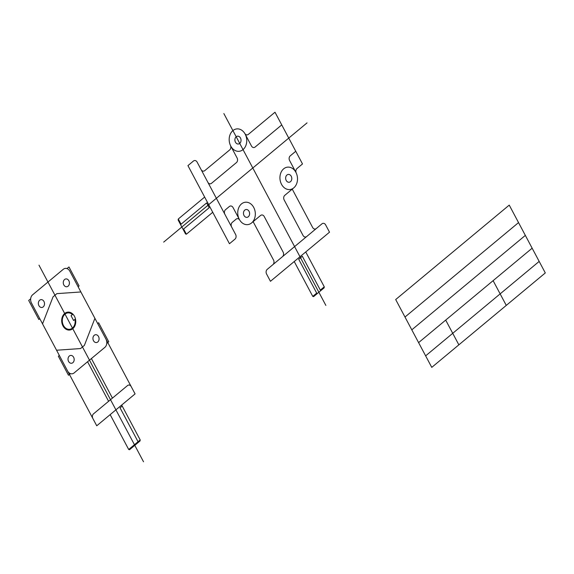 <?xml version="1.0" encoding="UTF-8"?>
<svg xmlns="http://www.w3.org/2000/svg" width="574" height="574" viewBox="0 0 574 574"><rect width="100%" height="100%" fill="white"/><g stroke="black" fill="none" stroke-linecap="round" stroke-linejoin="round"><path stroke-width="0.86" d="M207.845 182.267L197.112 162.083A3.365 2.619 -95.9 0 0 193.452 161.029L187.935 165.621L229.457 243.728L234.981 239.128A3.365 2.619 -95.9 0 0 235.62 234.508L207.845 182.267A3.365 2.619 -95.9 0 0 211.505 183.321L236.445 162.571A3.365 2.619 -95.9 0 0 237.084 157.95L230.777 146.083M295.761 151.271L290.236 155.87A3.365 2.619 -95.9 0 0 289.597 160.498L295.911 172.365A11.258 8.761 -95.9 0 1 296.227 173.004A3.365 2.619 -95.9 0 1 296.959 168.562L302.505 163.949L274.996 112.224L248.363 134.381A3.365 2.619 -95.9 0 1 244.811 133.505A11.258 8.761 -95.9 0 0 232.908 130.592A11.258 8.761 -95.9 0 0 230.461 145.444A3.365 2.619 -95.9 0 1 229.729 149.879L204.76 170.643A3.365 2.619 -95.9 0 1 201.101 169.588M240.477 138.004A3.939 3.064 -95.9 0 0 235.175 138.262A3.939 3.064 -95.9 0 0 238.239 144.024A3.939 3.064 -95.9 0 0 240.477 138.004M249.051 211.34A3.939 3.064 -95.9 0 0 243.749 211.598A3.939 3.064 -95.9 0 0 246.813 217.359A3.939 3.064 -95.9 0 0 249.051 211.34M291.233 176.254A3.939 3.064 -95.9 0 0 285.931 176.505A3.939 3.064 -95.9 0 0 288.995 182.274A3.939 3.064 -95.9 0 0 291.233 176.254M281.741 124.902L255.121 147.037A3.365 2.619 -95.9 0 1 251.462 145.99L245.155 134.122A11.258 8.761 -95.9 0 0 229.995 134.854A11.258 8.761 -95.9 0 0 238.748 151.328A11.258 8.761 -95.9 0 0 245.155 134.122M224.886 214.324A3.365 2.619 -95.9 0 1 225.525 209.697L229.378 206.489A3.365 2.619 -95.9 0 1 233.037 207.544L239.344 219.412M231.631 227.003A3.365 2.619 -95.9 0 1 232.262 222.375L236.136 219.153A3.365 2.619 -95.9 0 1 239.695 220.021M282.473 256.678L267.211 269.378A3.365 2.619 -95.9 0 0 266.573 273.999L270.454 281.303L329.512 232.183L325.63 224.879A3.365 2.619 -95.9 0 0 321.971 223.824L282.473 256.678A3.365 2.619 -95.9 0 0 283.111 252.058L264.219 216.527A3.365 2.619 -95.9 0 0 260.567 215.472L251.591 222.942M294.232 261.529L312.773 296.392L313.591 296.629L324.131 287.861L324.274 286.821L305.741 251.957M204.653 197.069L178.292 218.995L178.148 220.036L185.56 233.97L186.378 234.206L212.739 212.28M293.773 187.856L284.804 195.318A3.365 2.619 -95.9 0 0 284.166 199.946L303.05 235.469A3.365 2.619 -95.9 0 0 306.71 236.524M253.012 221.442L273.525 260.029A3.365 2.619 -95.9 0 1 272.887 264.657M292.123 188.911L312.643 227.491A3.365 2.619 -95.9 0 0 316.296 228.545M163.676 242.113L307.033 122.886M223.853 113.566L325.86 305.404M317.049 293.752L298.717 259.261L302.333 256.255L320.672 290.738M312.773 296.392L316.712 293.113M320.335 290.1L324.274 286.821M180.58 224.606L206.654 202.916L209.201 207.709L183.128 229.399M178.292 218.995L181.061 224.204M183.608 228.997L186.378 234.206M253.73 207.451A11.258 8.761 -95.9 0 0 238.562 208.183A11.258 8.761 -95.9 0 0 247.322 224.656A11.258 8.761 -95.9 0 0 253.73 207.451M295.911 172.365A11.258 8.761 -95.9 0 0 280.743 173.097A11.258 8.761 -95.9 0 0 289.504 189.571A11.258 8.761 -95.9 0 0 295.911 172.365M38.967 265.138L143.522 461.776M69.827 271.172L135.084 393.9L96.741 425.793L31.484 303.065A6.005 4.671 -95.9 0 1 32.618 294.806L63.298 269.285A6.005 4.671 -95.9 0 1 69.827 271.172M105.968 339.126A6.005 4.671 -95.9 0 1 104.827 347.392L74.146 372.906A6.005 4.671 -95.9 0 1 67.617 371.026M30.666 298.796L28.7 300.439L38.817 319.467L39.778 318.663M59.323 355.421L58.361 356.224L68.478 375.252L70.444 373.617M97.666 323.528L98.628 322.732L108.744 341.76L106.778 343.396M67 268.582L68.966 266.946L79.083 285.974L78.121 286.77M43.954 301.472A3.939 3.064 -95.9 0 0 38.645 301.73A3.939 3.064 -95.9 0 0 41.708 307.492A3.939 3.064 -95.9 0 0 43.954 301.472M68.866 280.751A3.939 3.064 -95.9 0 0 63.556 281.009A3.939 3.064 -95.9 0 0 66.62 286.77A3.939 3.064 -95.9 0 0 68.866 280.751M98.527 336.536A3.939 3.064 -95.9 0 0 93.218 336.794A3.939 3.064 -95.9 0 0 96.281 342.556A3.939 3.064 -95.9 0 0 98.527 336.536M73.615 357.258A3.939 3.064 -95.9 0 0 68.306 357.516A3.939 3.064 -95.9 0 0 71.37 363.277A3.939 3.064 -95.9 0 0 73.615 357.258M92.859 418.496A3.365 2.619 -95.9 0 1 93.49 413.868L127.55 385.541A3.365 2.619 -95.9 0 1 131.202 386.596M110.158 414.636L128.698 449.492L129.523 449.729L140.056 440.968L140.2 439.928L121.666 405.065M128.698 449.492L140.2 439.928M138.391 442.353L120.059 407.863L122.205 406.076M74.477 316.31A9.005 7.01 -95.9 0 0 62.344 316.898A9.005 7.01 -95.9 0 0 69.346 330.079A9.005 7.01 -95.9 0 0 74.477 316.31M72.396 314.588A8.251 6.422 -95.9 0 0 62.602 318.125A8.251 6.422 -95.9 0 0 68.543 329.304A8.251 6.422 -95.9 0 0 74.943 319.374M91.402 358.549L112.439 398.112M87.571 361.742L108.601 401.298M42.541 323.858L53.052 296.83L56.891 293.637L80.884 291.965M56.561 350.233L80.561 348.554L84.392 345.369L94.911 318.333M395.694 299.549L509.238 205.112L545.3 272.937L431.763 367.374L395.694 299.549M404.993 317.035L518.537 222.597M411.802 329.835L525.339 235.397M418.604 342.628L532.148 248.19M425.635 355.851L539.173 261.414M445.697 320.098L458.856 344.838M493.116 280.657L506.268 305.397M75.452 318.95L73.601 320.493L71.054 315.707L72.912 314.165"/></g></svg>
